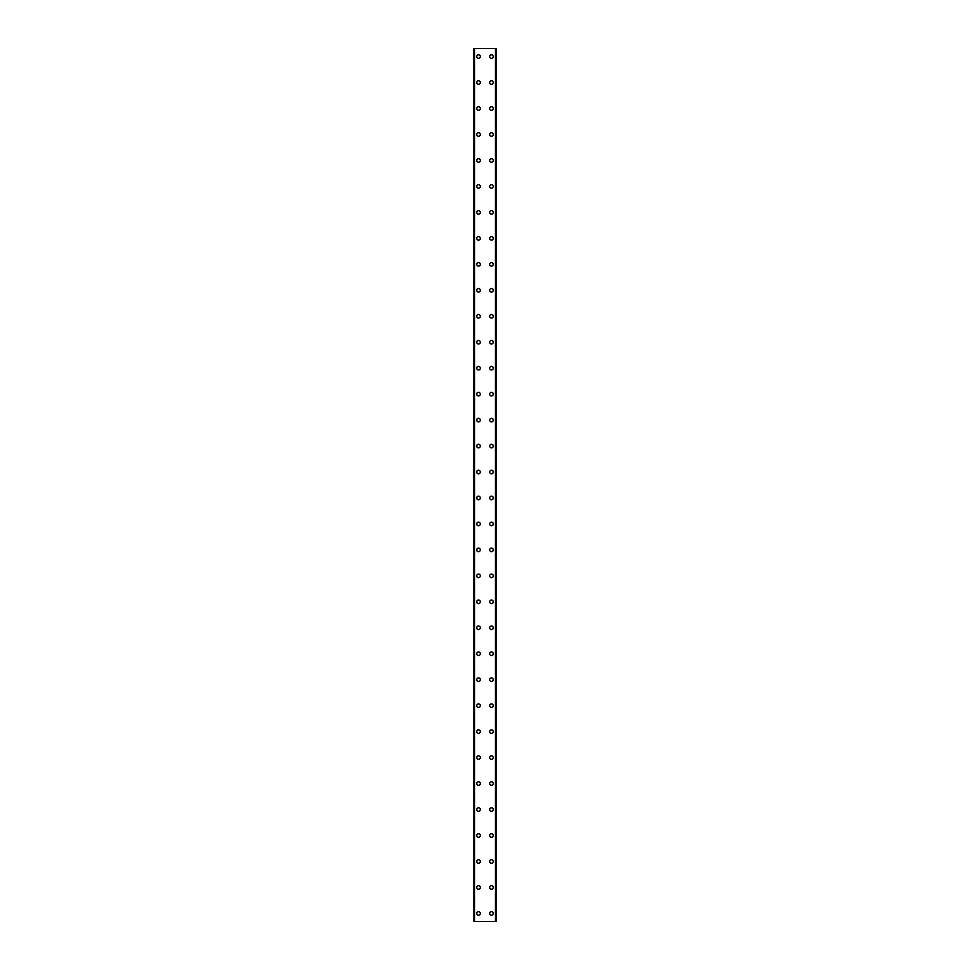 <?xml version="1.0" encoding="UTF-8"?>
<svg xmlns="http://www.w3.org/2000/svg" width="970" height="970" viewBox="0 0 970 970"><rect width="100%" height="100%" fill="white"/><g stroke="black" fill="none" stroke-linecap="round" stroke-linejoin="round"><path stroke-width="1.45" d="M476.719 913.388A1.782 1.782 0 0 1 478.513 911.606A1.782 1.782 0 0 1 480.295 913.388A1.782 1.782 0 0 1 478.513 915.171A1.782 1.782 0 0 1 476.719 913.388M476.719 887.429A1.782 1.782 0 0 1 478.513 885.634A1.782 1.782 0 0 1 480.295 887.429A1.782 1.782 0 0 1 478.513 889.211A1.782 1.782 0 0 1 476.719 887.429M476.719 861.457A1.782 1.782 0 0 1 478.513 859.675A1.782 1.782 0 0 1 480.295 861.457A1.782 1.782 0 0 1 478.513 863.251A1.782 1.782 0 0 1 476.719 861.457M476.719 835.497A1.782 1.782 0 0 1 478.513 833.715A1.782 1.782 0 0 1 480.295 835.497A1.782 1.782 0 0 1 478.513 837.28A1.782 1.782 0 0 1 476.719 835.497M476.719 809.538A1.782 1.782 0 0 1 478.513 807.755A1.782 1.782 0 0 1 480.295 809.538A1.782 1.782 0 0 1 478.513 811.32A1.782 1.782 0 0 1 476.719 809.538M476.719 783.578A1.782 1.782 0 0 1 478.513 781.784A1.782 1.782 0 0 1 480.295 783.578A1.782 1.782 0 0 1 478.513 785.361A1.782 1.782 0 0 1 476.719 783.578M476.719 757.606A1.782 1.782 0 0 1 478.513 755.824A1.782 1.782 0 0 1 480.295 757.606A1.782 1.782 0 0 1 478.513 759.389A1.782 1.782 0 0 1 476.719 757.606M476.719 731.647A1.782 1.782 0 0 1 478.513 729.864A1.782 1.782 0 0 1 480.295 731.647A1.782 1.782 0 0 1 478.513 733.429A1.782 1.782 0 0 1 476.719 731.647M476.719 705.687A1.782 1.782 0 0 1 478.513 703.905A1.782 1.782 0 0 1 480.295 705.687A1.782 1.782 0 0 1 478.513 707.469A1.782 1.782 0 0 1 476.719 705.687M476.719 679.715A1.782 1.782 0 0 1 478.513 677.933A1.782 1.782 0 0 1 480.295 679.715A1.782 1.782 0 0 1 478.513 681.51A1.782 1.782 0 0 1 476.719 679.715M476.719 653.756A1.782 1.782 0 0 1 478.513 651.973A1.782 1.782 0 0 1 480.295 653.756A1.782 1.782 0 0 1 478.513 655.538A1.782 1.782 0 0 1 476.719 653.756M476.719 627.796A1.782 1.782 0 0 1 478.513 626.014A1.782 1.782 0 0 1 480.295 627.796A1.782 1.782 0 0 1 478.513 629.578A1.782 1.782 0 0 1 476.719 627.796M476.719 601.837A1.782 1.782 0 0 1 478.513 600.042A1.782 1.782 0 0 1 480.295 601.837A1.782 1.782 0 0 1 478.513 603.619A1.782 1.782 0 0 1 476.719 601.837M476.719 575.865A1.782 1.782 0 0 1 478.513 574.082A1.782 1.782 0 0 1 480.295 575.865A1.782 1.782 0 0 1 478.513 577.659A1.782 1.782 0 0 1 476.719 575.865M476.719 549.905A1.782 1.782 0 0 1 478.513 548.123A1.782 1.782 0 0 1 480.295 549.905A1.782 1.782 0 0 1 478.513 551.688A1.782 1.782 0 0 1 476.719 549.905M476.719 523.945A1.782 1.782 0 0 1 478.513 522.163A1.782 1.782 0 0 1 480.295 523.945A1.782 1.782 0 0 1 478.513 525.728A1.782 1.782 0 0 1 476.719 523.945M476.719 497.986A1.782 1.782 0 0 1 478.513 496.191A1.782 1.782 0 0 1 480.295 497.986A1.782 1.782 0 0 1 478.513 499.768A1.782 1.782 0 0 1 476.719 497.986M476.719 472.014A1.782 1.782 0 0 1 478.513 470.232A1.782 1.782 0 0 1 480.295 472.014A1.782 1.782 0 0 1 478.513 473.809A1.782 1.782 0 0 1 476.719 472.014M476.719 446.054A1.782 1.782 0 0 1 478.513 444.272A1.782 1.782 0 0 1 480.295 446.054A1.782 1.782 0 0 1 478.513 447.837A1.782 1.782 0 0 1 476.719 446.054M476.719 420.095A1.782 1.782 0 0 1 478.513 418.312A1.782 1.782 0 0 1 480.295 420.095A1.782 1.782 0 0 1 478.513 421.877A1.782 1.782 0 0 1 476.719 420.095M476.719 394.135A1.782 1.782 0 0 1 478.513 392.341A1.782 1.782 0 0 1 480.295 394.135A1.782 1.782 0 0 1 478.513 395.918A1.782 1.782 0 0 1 476.719 394.135M476.719 368.163A1.782 1.782 0 0 1 478.513 366.381A1.782 1.782 0 0 1 480.295 368.163A1.782 1.782 0 0 1 478.513 369.958A1.782 1.782 0 0 1 476.719 368.163M476.719 342.204A1.782 1.782 0 0 1 478.513 340.421A1.782 1.782 0 0 1 480.295 342.204A1.782 1.782 0 0 1 478.513 343.986A1.782 1.782 0 0 1 476.719 342.204M476.719 316.244A1.782 1.782 0 0 1 478.513 314.462A1.782 1.782 0 0 1 480.295 316.244A1.782 1.782 0 0 1 478.513 318.027A1.782 1.782 0 0 1 476.719 316.244M476.719 290.285A1.782 1.782 0 0 1 478.513 288.49A1.782 1.782 0 0 1 480.295 290.285A1.782 1.782 0 0 1 478.513 292.067A1.782 1.782 0 0 1 476.719 290.285M476.719 264.313A1.782 1.782 0 0 1 478.513 262.531A1.782 1.782 0 0 1 480.295 264.313A1.782 1.782 0 0 1 478.513 266.095A1.782 1.782 0 0 1 476.719 264.313M476.719 238.353A1.782 1.782 0 0 1 478.513 236.571A1.782 1.782 0 0 1 480.295 238.353A1.782 1.782 0 0 1 478.513 240.136A1.782 1.782 0 0 1 476.719 238.353M476.719 212.394A1.782 1.782 0 0 1 478.513 210.611A1.782 1.782 0 0 1 480.295 212.394A1.782 1.782 0 0 1 478.513 214.176A1.782 1.782 0 0 1 476.719 212.394M476.719 186.422A1.782 1.782 0 0 1 478.513 184.639A1.782 1.782 0 0 1 480.295 186.422A1.782 1.782 0 0 1 478.513 188.216A1.782 1.782 0 0 1 476.719 186.422M476.719 160.462A1.782 1.782 0 0 1 478.513 158.68A1.782 1.782 0 0 1 480.295 160.462A1.782 1.782 0 0 1 478.513 162.245A1.782 1.782 0 0 1 476.719 160.462M476.719 134.503A1.782 1.782 0 0 1 478.513 132.72A1.782 1.782 0 0 1 480.295 134.503A1.782 1.782 0 0 1 478.513 136.285A1.782 1.782 0 0 1 476.719 134.503M476.719 108.543A1.782 1.782 0 0 1 478.513 106.748A1.782 1.782 0 0 1 480.295 108.543A1.782 1.782 0 0 1 478.513 110.325A1.782 1.782 0 0 1 476.719 108.543M476.719 82.571A1.782 1.782 0 0 1 478.513 80.789A1.782 1.782 0 0 1 480.295 82.571A1.782 1.782 0 0 1 478.513 84.366A1.782 1.782 0 0 1 476.719 82.571M476.719 56.612A1.782 1.782 0 0 1 478.513 54.829A1.782 1.782 0 0 1 480.295 56.612A1.782 1.782 0 0 1 478.513 58.394A1.782 1.782 0 0 1 476.719 56.612M489.704 913.388A1.782 1.782 0 0 1 491.487 911.606A1.782 1.782 0 0 1 493.281 913.388A1.782 1.782 0 0 1 491.487 915.171A1.782 1.782 0 0 1 489.704 913.388M489.704 887.429A1.782 1.782 0 0 1 491.487 885.634A1.782 1.782 0 0 1 493.281 887.429A1.782 1.782 0 0 1 491.487 889.211A1.782 1.782 0 0 1 489.704 887.429M489.704 861.457A1.782 1.782 0 0 1 491.487 859.675A1.782 1.782 0 0 1 493.281 861.457A1.782 1.782 0 0 1 491.487 863.251A1.782 1.782 0 0 1 489.704 861.457M489.704 835.497A1.782 1.782 0 0 1 491.487 833.715A1.782 1.782 0 0 1 493.281 835.497A1.782 1.782 0 0 1 491.487 837.28A1.782 1.782 0 0 1 489.704 835.497M489.704 809.538A1.782 1.782 0 0 1 491.487 807.755A1.782 1.782 0 0 1 493.281 809.538A1.782 1.782 0 0 1 491.487 811.32A1.782 1.782 0 0 1 489.704 809.538M489.704 783.578A1.782 1.782 0 0 1 491.487 781.784A1.782 1.782 0 0 1 493.281 783.578A1.782 1.782 0 0 1 491.487 785.361A1.782 1.782 0 0 1 489.704 783.578M489.704 757.606A1.782 1.782 0 0 1 491.487 755.824A1.782 1.782 0 0 1 493.281 757.606A1.782 1.782 0 0 1 491.487 759.389A1.782 1.782 0 0 1 489.704 757.606M489.704 731.647A1.782 1.782 0 0 1 491.487 729.864A1.782 1.782 0 0 1 493.281 731.647A1.782 1.782 0 0 1 491.487 733.429A1.782 1.782 0 0 1 489.704 731.647M489.704 705.687A1.782 1.782 0 0 1 491.487 703.905A1.782 1.782 0 0 1 493.281 705.687A1.782 1.782 0 0 1 491.487 707.469A1.782 1.782 0 0 1 489.704 705.687M489.704 679.715A1.782 1.782 0 0 1 491.487 677.933A1.782 1.782 0 0 1 493.281 679.715A1.782 1.782 0 0 1 491.487 681.51A1.782 1.782 0 0 1 489.704 679.715M489.704 653.756A1.782 1.782 0 0 1 491.487 651.973A1.782 1.782 0 0 1 493.281 653.756A1.782 1.782 0 0 1 491.487 655.538A1.782 1.782 0 0 1 489.704 653.756M489.704 627.796A1.782 1.782 0 0 1 491.487 626.014A1.782 1.782 0 0 1 493.281 627.796A1.782 1.782 0 0 1 491.487 629.578A1.782 1.782 0 0 1 489.704 627.796M489.704 601.837A1.782 1.782 0 0 1 491.487 600.042A1.782 1.782 0 0 1 493.281 601.837A1.782 1.782 0 0 1 491.487 603.619A1.782 1.782 0 0 1 489.704 601.837M489.704 575.865A1.782 1.782 0 0 1 491.487 574.082A1.782 1.782 0 0 1 493.281 575.865A1.782 1.782 0 0 1 491.487 577.659A1.782 1.782 0 0 1 489.704 575.865M489.704 549.905A1.782 1.782 0 0 1 491.487 548.123A1.782 1.782 0 0 1 493.281 549.905A1.782 1.782 0 0 1 491.487 551.688A1.782 1.782 0 0 1 489.704 549.905M489.704 523.945A1.782 1.782 0 0 1 491.487 522.163A1.782 1.782 0 0 1 493.281 523.945A1.782 1.782 0 0 1 491.487 525.728A1.782 1.782 0 0 1 489.704 523.945M489.704 497.986A1.782 1.782 0 0 1 491.487 496.191A1.782 1.782 0 0 1 493.281 497.986A1.782 1.782 0 0 1 491.487 499.768A1.782 1.782 0 0 1 489.704 497.986M489.704 472.014A1.782 1.782 0 0 1 491.487 470.232A1.782 1.782 0 0 1 493.281 472.014A1.782 1.782 0 0 1 491.487 473.809A1.782 1.782 0 0 1 489.704 472.014M489.704 446.054A1.782 1.782 0 0 1 491.487 444.272A1.782 1.782 0 0 1 493.281 446.054A1.782 1.782 0 0 1 491.487 447.837A1.782 1.782 0 0 1 489.704 446.054M489.704 420.095A1.782 1.782 0 0 1 491.487 418.312A1.782 1.782 0 0 1 493.281 420.095A1.782 1.782 0 0 1 491.487 421.877A1.782 1.782 0 0 1 489.704 420.095M489.704 394.135A1.782 1.782 0 0 1 491.487 392.341A1.782 1.782 0 0 1 493.281 394.135A1.782 1.782 0 0 1 491.487 395.918A1.782 1.782 0 0 1 489.704 394.135M489.704 368.163A1.782 1.782 0 0 1 491.487 366.381A1.782 1.782 0 0 1 493.281 368.163A1.782 1.782 0 0 1 491.487 369.958A1.782 1.782 0 0 1 489.704 368.163M489.704 342.204A1.782 1.782 0 0 1 491.487 340.421A1.782 1.782 0 0 1 493.281 342.204A1.782 1.782 0 0 1 491.487 343.986A1.782 1.782 0 0 1 489.704 342.204M489.704 316.244A1.782 1.782 0 0 1 491.487 314.462A1.782 1.782 0 0 1 493.281 316.244A1.782 1.782 0 0 1 491.487 318.027A1.782 1.782 0 0 1 489.704 316.244M489.704 290.285A1.782 1.782 0 0 1 491.487 288.49A1.782 1.782 0 0 1 493.281 290.285A1.782 1.782 0 0 1 491.487 292.067A1.782 1.782 0 0 1 489.704 290.285M489.704 264.313A1.782 1.782 0 0 1 491.487 262.531A1.782 1.782 0 0 1 493.281 264.313A1.782 1.782 0 0 1 491.487 266.095A1.782 1.782 0 0 1 489.704 264.313M489.704 238.353A1.782 1.782 0 0 1 491.487 236.571A1.782 1.782 0 0 1 493.281 238.353A1.782 1.782 0 0 1 491.487 240.136A1.782 1.782 0 0 1 489.704 238.353M489.704 212.394A1.782 1.782 0 0 1 491.487 210.611A1.782 1.782 0 0 1 493.281 212.394A1.782 1.782 0 0 1 491.487 214.176A1.782 1.782 0 0 1 489.704 212.394M489.704 186.422A1.782 1.782 0 0 1 491.487 184.639A1.782 1.782 0 0 1 493.281 186.422A1.782 1.782 0 0 1 491.487 188.216A1.782 1.782 0 0 1 489.704 186.422M489.704 160.462A1.782 1.782 0 0 1 491.487 158.68A1.782 1.782 0 0 1 493.281 160.462A1.782 1.782 0 0 1 491.487 162.245A1.782 1.782 0 0 1 489.704 160.462M489.704 134.503A1.782 1.782 0 0 1 491.487 132.72A1.782 1.782 0 0 1 493.281 134.503A1.782 1.782 0 0 1 491.487 136.285A1.782 1.782 0 0 1 489.704 134.503M489.704 108.543A1.782 1.782 0 0 1 491.487 106.748A1.782 1.782 0 0 1 493.281 108.543A1.782 1.782 0 0 1 491.487 110.325A1.782 1.782 0 0 1 489.704 108.543M489.704 82.571A1.782 1.782 0 0 1 491.487 80.789A1.782 1.782 0 0 1 493.281 82.571A1.782 1.782 0 0 1 491.487 84.366A1.782 1.782 0 0 1 489.704 82.571M489.704 56.612A1.782 1.782 0 0 1 491.487 54.829A1.782 1.782 0 0 1 493.281 56.612A1.782 1.782 0 0 1 491.487 58.394A1.782 1.782 0 0 1 489.704 56.612M496.131 48.5L473.809 48.5L473.809 921.5L496.191 921.5L496.191 48.5L496.131 921.5M496.191 48.5L496.191 921.5M473.809 921.5L473.809 48.5M474.463 48.5L474.463 921.5M474.633 48.5L474.633 921.5M495.367 48.5L495.367 921.5M495.537 48.5L495.537 921.5M473.869 48.5L473.869 921.5M474.488 48.5L474.488 921.5M495.512 48.5L495.512 921.5"/></g></svg>
